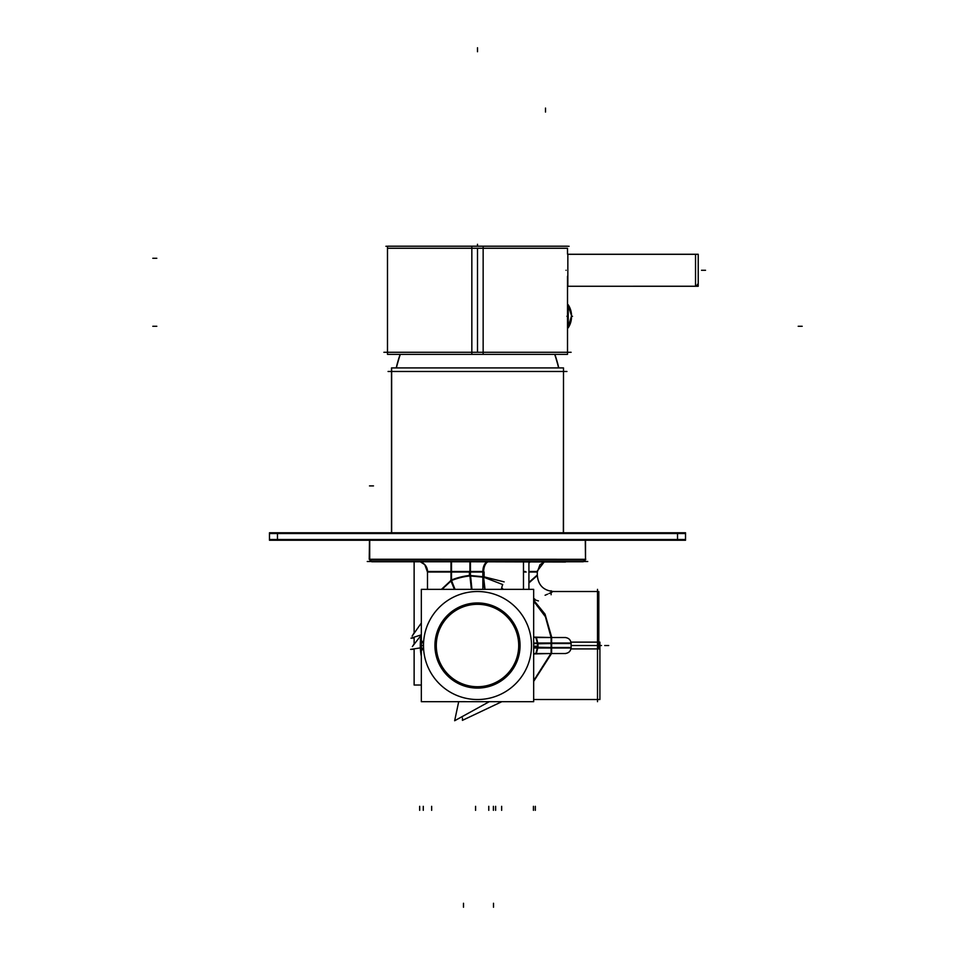 <?xml version="1.0" encoding="UTF-8"?>
<svg xmlns="http://www.w3.org/2000/svg" width="955" height="955" viewBox="0 0 955 955"><rect width="100%" height="100%" fill="white"/><g stroke="black" fill="none" stroke-linecap="round" stroke-linejoin="round"><path stroke-width="1.43" d="M477.5 603.309A42.199 42.199 0 0 1 519.699 645.52A42.199 42.199 0 0 1 477.5 687.719A42.199 42.199 0 0 1 435.289 645.52A42.199 42.199 0 0 1 477.5 603.309A42.199 42.199 0 0 1 519.699 645.52A42.199 42.199 0 0 1 477.5 687.719A42.199 42.199 0 0 1 435.289 645.52A42.199 42.199 0 0 1 477.5 603.309A42.199 42.199 0 0 1 519.699 645.52A42.199 42.199 0 0 1 477.5 687.719A42.199 42.199 0 0 1 435.289 645.52A42.199 42.199 0 0 1 477.5 603.309M421.334 642.643L420.367 642.596L421.334 642.643L420.367 642.596L420.582 639.719A1.6 1.6 0 0 0 420.582 639.814L421.071 636.09A1.6 1.409 9.5 0 1 421.334 635.517A1.6 1.409 9.5 0 0 421.071 636.09A1.6 1.409 9.5 0 1 421.334 635.517M420.785 638.059L420.582 639.719A1.6 1.6 9.6 0 0 421.334 641.247A1.6 1.6 0 0 1 420.582 639.731L421.334 639.074L420.642 639.241L421 636.543A1.6 1.409 9 0 1 421.334 635.875A1.6 1.409 9 0 0 421 636.543A1.6 1.409 9 0 1 421.334 635.875M421.334 637.319L420.785 638.012L420.904 637.176A1.6 1.552 8.4 0 0 420.904 637.188L420.916 637.057A1.6 1.098 8.5 0 1 421.334 636.436A1.6 1.098 8.5 0 0 420.928 637.033L421 636.543M421.083 654.497L420.367 648.445L421.334 648.397M421.334 655.166A1.6 1.409 -9 0 1 421 654.497A1.6 1.409 -9 0 0 421.334 655.166A1.6 1.409 -9 0 1 421 654.497L420.928 654.008A1.6 1.098 -8.5 0 0 421.334 654.605A1.6 1.098 -8.5 0 1 420.928 654.008L420.833 653.387M421.334 653.889A1.6 1.098 -7.7 0 1 420.809 653.208L420.654 651.99L420.809 653.208A1.6 1.098 -7.7 0 0 421.334 653.889A1.6 1.098 -7.7 0 1 420.809 653.208L420.582 651.334A1.6 1.6 0 0 0 420.582 651.31L420.582 651.31A1.6 1.6 0 0 0 420.594 651.358L420.809 653.196L420.654 651.99L421.334 652.158L420.487 650.212L421.298 649.818L420.487 650.212L420.427 649.472L421.334 649.078L420.427 649.472L420.367 648.445M420.689 638.752L420.582 639.969M420.487 640.829L420.427 641.569L421.334 641.963L420.427 641.569L420.487 640.829L421.298 641.223M537.474 647.514A60.01 60.01 0 0 0 537.474 643.515L535.851 637.522L537.474 643.515L533.666 643.646L537.474 643.515A60.01 60.01 0 0 1 537.474 647.514A60.01 60.01 0 0 0 537.474 643.515L535.886 637.522L533.666 637.104A6.005 6.005 0 0 0 536.352 637.498L551.107 637.522L551.107 643.013M535.851 653.518L537.474 647.526L535.851 653.518L537.474 647.526L533.666 647.395M551.107 648.027L551.107 653.518L551.107 648.027L551.107 653.518L533.666 653.936A6.005 6.005 0 0 1 536.352 653.542L551.107 653.518L536.352 653.542L537.999 647.275L551.107 647.526L551.107 643.515L571.114 643.515L571.114 647.526L537.975 647.526L551.107 647.526L551.107 643.515L537.975 643.515L551.107 643.515L551.107 647.526L559.105 647.526M550.581 654.032L533.666 680.688M533.738 601.292L545.401 616.727L550.975 637.009L545.401 616.727L533.738 601.292L545.401 616.727L550.975 637.009M533.666 598.63A15.996 8.679 -112.8 0 0 534.525 599.227C558.878 589.522 558.878 589.522 534.525 599.227A15.996 8.679 -112.8 0 1 533.666 598.63A15.996 8.679 -112.8 0 0 534.525 599.227L533.666 599.501L534.525 599.227C558.878 589.522 558.878 589.522 534.525 599.227C558.878 589.522 558.878 589.522 534.525 599.227L533.666 599.501M501.411 589.354A15.996 8.332 -60.6 0 1 502.712 584.544L483.696 577.226L502.712 584.544A15.996 8.332 -60.6 0 0 501.411 589.354A15.996 8.332 -60.6 0 1 502.712 584.544L483.696 577.226A15.996 9.025 -77.3 0 0 485.2 589.354A15.996 9.025 -77.3 0 1 483.696 577.226L469.932 575.925L471.388 589.354L469.932 575.925A70.013 70.013 0 0 0 451.5 580.521L455.034 589.354L451.5 580.521L442.022 589.354L451.5 580.521L451.5 572.021L451.5 580.521L455.034 589.354M531.851 571.508L528.915 571.508C539.945 571.508 539.945 571.508 528.915 571.508L537.295 571.508L537.295 575.507L528.915 582.944L537.295 575.507C538.238 585.224 543.574 590.56 553.291 591.515L597.508 591.515M427.494 570.493L427.494 572.021A10.004 10.004 0 0 0 420.642 562.018L424.796 564.68L427.482 572.021L452.252 572.021M427.494 571.532L451.5 571.508L427.494 571.508L451.5 571.508L451.5 562.018L451.5 571.508L469.932 571.508L451.5 571.508L451.5 562.018M369.931 559.952L371.483 561.504L369.931 559.952M585.069 559.952L583.505 561.504L585.069 559.952M585.511 559.248L585.511 540.255L585.511 559.296L585.511 540.255L585.511 559.296L369.227 559.248L369.49 540.255L369.49 559.296M369.704 540.255L369.704 559.952L585.511 559.952L369.49 559.511L585.511 559.952L585.296 540.255M563.51 532.759L563.51 367.926L563.51 532.759M391.657 532.759L391.657 367.926L391.49 532.759L391.49 367.926L563.51 367.926L563.343 532.759M558.759 367.926A122.419 122.419 0 0 0 554.843 354.365L558.759 367.926A122.419 122.419 0 0 0 554.843 354.365L558.759 367.926M396.241 367.926A122.419 122.419 0 0 1 400.157 354.365A122.419 122.419 0 0 0 396.241 367.926A122.419 122.419 0 0 1 400.157 354.365A122.419 122.419 0 0 0 396.241 367.926L400.157 354.365L396.241 367.926M566.9 316.284C567.557 302.866 567.557 302.866 566.9 316.284C567.557 329.702 567.557 329.702 566.9 316.284C567.557 302.866 567.557 302.866 566.9 316.284M566.04 270.277C567.64 249.374 567.64 249.374 566.04 270.277C567.64 291.18 567.64 291.18 566.04 270.277C567.64 249.374 567.64 249.374 566.04 270.277M695.527 286.273L567.843 286.273L698.224 286.249L567.843 286.273L695.527 286.273L695.527 254.269L567.843 254.269L695.527 254.269L695.527 286.273M568.106 304.752L567.509 327.481L568.261 327.661L567.509 327.41M567.509 305.075L568.261 304.896L567.509 305.075M571.52 316.738L571.52 316.738A20.007 20.007 0 0 1 568.249 327.696A20.007 20.007 0 0 0 571.508 316.284A20.007 20.007 0 0 1 571.52 316.738A20.007 19.959 180 0 1 568.106 327.875L571.52 315.819A20.007 19.959 180 0 0 568.106 304.681L568.106 327.899M568.249 304.86A20.007 20.007 0 0 1 571.52 315.83A20.007 20.007 0 0 0 568.106 304.657L571.52 315.819A20.007 20.007 0 0 0 568.106 304.657L571.52 315.819A20.007 20.007 0 0 0 568.249 304.86L568.249 327.696L568.249 304.86M528.915 589.354L528.915 562.018M523.483 589.354L523.483 562.018M474.826 603.035A42.569 42.569 0 0 1 520.057 645.52A42.569 42.569 0 0 1 474.826 688.006M533.666 589.354L421.334 589.354L421.334 701.686L533.666 701.686L533.666 589.354M423.602 648.911A54.005 54.005 0 0 1 477.5 591.515A54.005 54.005 0 0 1 531.398 648.911M521.466 614.161A54.005 54.005 0 0 1 492.052 697.532A54.005 54.005 0 0 1 423.638 641.545A54.005 54.005 0 0 0 492.052 697.532A54.005 54.005 0 0 0 521.466 614.161M421.262 656.025A57.205 57.205 0 0 1 421.262 635.015A57.205 57.205 0 0 0 421.262 656.025M420.797 637.94L420.666 638.99L421.334 638.883L420.654 639.05L420.809 637.833A1.6 1.098 7.7 0 1 421.334 637.152A1.6 1.098 7.7 0 0 420.809 637.833L420.928 637.033A1.6 1.098 8.5 0 1 421.334 636.436M421.012 636.436L420.582 639.719A1.6 1.6 9.6 0 0 421.334 641.247A1.6 1.6 9.6 0 1 420.582 639.719L421.334 638.883L420.654 639.05M420.976 636.675L421.334 635.97M421.107 635.911L421.334 635.326A1.6 1.564 9.7 0 0 421.119 635.851A1.6 1.564 9.7 0 1 421.334 635.29A1.6 1.564 9.7 0 0 421.119 635.851M421.167 636.018L421.334 635.051A1.6 1.6 0 0 0 421.179 635.505L421.179 635.517A1.6 1.6 0 0 0 421.167 635.541A1.6 1.564 10 0 1 421.334 635.087L421.274 635.159M421.167 655.023L421.298 655.93M421.107 655.13L421.334 655.715A1.6 1.564 -9.7 0 1 421.119 655.19A1.6 1.564 -9.7 0 0 421.334 655.751A1.6 1.564 -9.7 0 1 421.119 655.19M420.976 654.366L421.334 655.07M421.012 654.593L420.761 652.802M421.334 649.794A1.6 1.6 0 0 0 420.582 651.31L420.582 651.071M420.582 651.238A1.6 1.6 0 0 0 420.582 651.286L420.654 651.919M420.534 649.878L422.325 649.448M420.546 650.021L422.301 649.221M420.427 647.991L422.241 648.099M420.367 645.258L422.17 645.27M420.367 645.783L422.17 645.771M420.427 643.049L422.241 642.942M420.546 641.02L422.313 641.82M420.534 641.163L422.325 641.593M533.666 643.121L537.952 642.93A60.511 60.511 0 0 1 537.952 648.111L533.666 647.92M536.961 648.027L551.62 648.027L551.62 643.013L536.961 643.013M551.62 644.028L551.62 637.522M533.666 637.104L551.107 637.522L536.364 637.522L537.999 643.765L551.107 643.515M565.718 637.522L535.266 637.522L565.718 637.522M565.718 653.518L535.266 653.518L565.718 653.518M551.62 647.013L551.62 653.518M549.853 643.013L571.114 643.013L571.114 648.027L549.853 648.027M570.947 642.13L599.907 642.13L599.907 699.526L533.666 699.526L597.508 699.526M597.508 589.354L597.508 701.686M570.947 648.911L598.821 648.911L598.821 591.515L553.793 591.515C543.586 590.727 538.083 585.224 537.307 575.006L537.295 572.021L528.915 572.021M501.685 589.354L502.294 588.34L503.201 589.354M533.666 600.158L545.042 614.149L551.62 637.009M533.666 601.328L534.406 600.993L533.666 600.671M485.009 589.354L483.528 576.701L504.168 581.882M469.621 575.459L483.982 576.796M454.401 589.354L450.688 580.294A70.515 70.515 0 0 1 470.54 575.352L471.925 589.354M412.13 636.137L421.334 623.018M441.425 589.354L451.739 579.769M414.124 562.018L414.124 632.879L412.656 635.254M413.073 645.496L414.124 643.957L414.124 637.976L410.984 638.191L421.334 634.812M538.441 600.922C559.236 588.781 559.236 588.781 538.441 600.922L534.191 599.644M528.915 582.371L537.307 575.006L537.295 572.021L539.993 564.68L544.147 562.018L537.295 571.006M533.666 599.812L535.063 599.346L533.666 598.391M482.86 588.829L482.86 571.006M526.193 572.021L523.483 572.021M528.915 562.996A10.004 5.742 90 0 1 530.12 562.018M469.418 575.471L469.418 572.021L482.872 572.021A10.004 5.742 90 0 1 486.799 562.018M470.433 562.018L470.433 572.021L450.987 572.021L450.987 562.018M484.113 572.021L484.113 576.748M450.987 581.022L450.987 571.006M470.433 581.022L470.433 571.006M565.503 562.018L471.973 561.767M389.485 561.767L483.027 561.767M501.829 701.686L462.423 720.357L462.459 718.065M551.226 654.032L533.666 681.393M489.282 701.686L454.652 720.739L458.698 701.686L454.652 720.739L489.282 701.686M480.174 688.006A42.569 42.569 0 0 1 434.931 645.52A42.569 42.569 0 0 1 480.174 603.035M412.381 646.547L421.334 634.98M421.334 685.022L414.124 685.022L414.124 649.269L410.638 649.376L420.343 647.908M436.375 642.93A41.208 41.208 0 0 0 477.5 686.729A41.208 41.208 0 0 0 518.625 642.93M518.625 648.111A41.208 41.208 0 0 0 477.5 604.312A41.208 41.208 0 0 0 436.375 648.111M543.109 637.522L559.105 637.522M543.109 653.518L559.105 653.518M685.523 533.511L269.477 533.511M685.523 539.503L269.477 539.503M677.525 532.759L677.525 540.255M277.475 532.759L277.475 540.255M685.523 532.759L685.523 540.255L269.477 540.255L269.477 532.759L685.523 532.759M587.755 561.504L367.245 561.504M584.854 559.952L583.039 561.767L371.746 561.767L370.134 559.952M566.948 371.483L388.052 371.483M554.688 354.365A122.419 122.168 90 0 1 558.591 367.926M400.312 354.365A122.419 122.168 90 0 0 396.397 367.926M483.146 354.365L483.146 246.199L387.491 246.199L387.491 354.365L483.146 354.365M569.096 246.271L385.904 246.271M567.509 322.277L567.509 354.365L471.842 354.365L471.842 246.199L567.509 246.199M567.843 271.292L567.843 254.078M567.843 286.476L567.843 269.262M571.114 352.288L383.886 352.288M567.843 254.305L698.224 254.305L698.224 286.273L567.843 286.273M567.509 327.935L567.509 304.633M420.296 645.52L421.668 645.52M571.114 645.52L597.508 645.52L571.114 645.52M525.357 571.508L523.483 571.508M483.696 576.689L483.696 572.021M469.932 562.018L469.932 571.508L482.86 571.508L469.932 571.508L469.932 562.018L469.932 571.508L451.5 571.508M487.623 562.018A10.004 5.742 -90 0 0 483.696 571.508A10.004 5.742 -90 0 1 487.623 562.018A10.004 5.742 -90 0 0 483.696 571.508M469.932 572.021L469.932 575.925A70.013 70.013 0 0 0 451.5 580.521A70.013 70.013 0 0 1 469.932 575.925L483.696 577.226A15.996 9.025 -77.3 0 0 485.2 589.354A15.996 9.025 -77.3 0 1 483.696 577.226L469.932 575.925L471.388 589.354M427.494 589.354L427.494 572.021L427.494 589.354M533.666 646.177L538.011 646.225L533.666 646.177M470.851 571.508L466.852 571.508M483.696 571.006L483.696 577.727L483.696 571.006M608.717 645.52L604.718 645.52L608.717 645.52M551.107 591.36L551.107 590.739L551.107 591.36M551.107 594.738L551.107 590.739L551.107 594.738M599.907 645.52L601.507 645.52L599.907 645.52M421.298 649.818L420.487 650.212L420.427 649.472L421.334 649.078M420.654 651.99L421.334 652.158L420.582 651.31L421.847 649.591M420.642 639.241L421.334 639.074L420.642 639.241M420.642 651.799L421.334 651.967L420.642 651.799M420.427 641.569L421.334 641.963M537.474 643.515L533.666 643.646M451.5 572.021L451.5 580.521L442.022 589.354M528.915 571.508C539.945 571.508 539.945 571.508 528.915 571.508C539.945 571.508 539.945 571.508 528.915 571.508M545.09 595.252L547.537 594.189M548.922 593.568L552.193 592.052M534.525 599.227C558.878 589.522 558.878 589.522 534.525 599.227M535.337 810.329L535.337 806.318L535.337 810.329M533.439 810.329L533.439 806.318L533.439 810.329M369.49 485.904L373.489 485.904L369.49 485.904M488.769 810.329L488.769 806.318L488.769 810.329M475.578 810.329L475.578 806.318L475.578 810.329M493.401 810.329L493.401 806.318L493.401 810.329M423.28 810.329L423.28 806.318L423.28 810.329M431.648 810.329L431.648 806.318L431.648 810.329M419.663 810.329L419.663 806.318M495.621 810.329L495.621 806.318L495.621 810.329M501.65 810.329L501.65 806.318L501.65 810.329M471.842 248.276L567.509 248.276L567.509 254.078M477.5 352.288L477.5 248.276L387.491 248.276L387.491 352.288M477.5 246.199L477.5 244.277L477.5 246.199M545.508 108.07L545.508 112.081M152.812 258.28L156.811 258.28M152.812 326.288L156.811 326.288M802.188 326.288L798.189 326.288M493.496 903.251L493.496 907.25L493.496 903.251M463.497 903.251L463.497 907.25L463.497 903.251M477.5 47.75L477.5 51.749L477.5 47.75M705.53 270.277L701.519 270.277L705.53 270.277M698.224 254.269L567.843 254.269L698.224 254.269M567.509 327.481L568.106 327.828M572.511 316.284L571.52 316.284M420.594 639.683L420.809 637.845A1.6 1.098 7.7 0 1 421.334 637.152M420.928 654.008A1.6 1.098 -8.5 0 0 421.334 654.605M482.86 571.508L469.932 571.508M420.487 650.212L420.618 651.573M571.114 647.526C570.792 651.131 568.786 653.136 565.109 653.518C568.989 653.089 570.983 650.916 571.09 647.013M571.114 643.515C570.792 639.91 568.786 637.904 565.109 637.522C568.989 637.952 570.983 640.125 571.09 644.028M567.509 352.288L567.509 326.682M567.509 305.875L567.509 286.476M420.63 639.48L420.761 638.25M422.349 641.474C420.427 639.898 419.854 639.11 420.654 639.122L420.618 639.396M420.63 639.301L420.833 637.654M420.296 645.258L420.379 648.708M420.618 651.644L422.349 649.567L420.582 651.334M420.642 651.883L420.451 649.806M420.451 649.866L420.343 648.039M420.296 645.783L420.379 642.333M420.343 643.002L420.451 641.175M420.451 641.235L420.642 639.158M421.083 636.543L420.88 637.295M537.295 575.006L537.295 572.021M371.746 561.767L369.227 559.248L371.746 561.767M583.254 561.767L585.773 559.248L583.254 561.767M391.49 367.926L391.49 532.759L391.49 367.926M567.509 318.278L567.509 276.281M695.312 286.261C696.398 286.106 697.138 285.45 697.52 284.28"/></g></svg>
